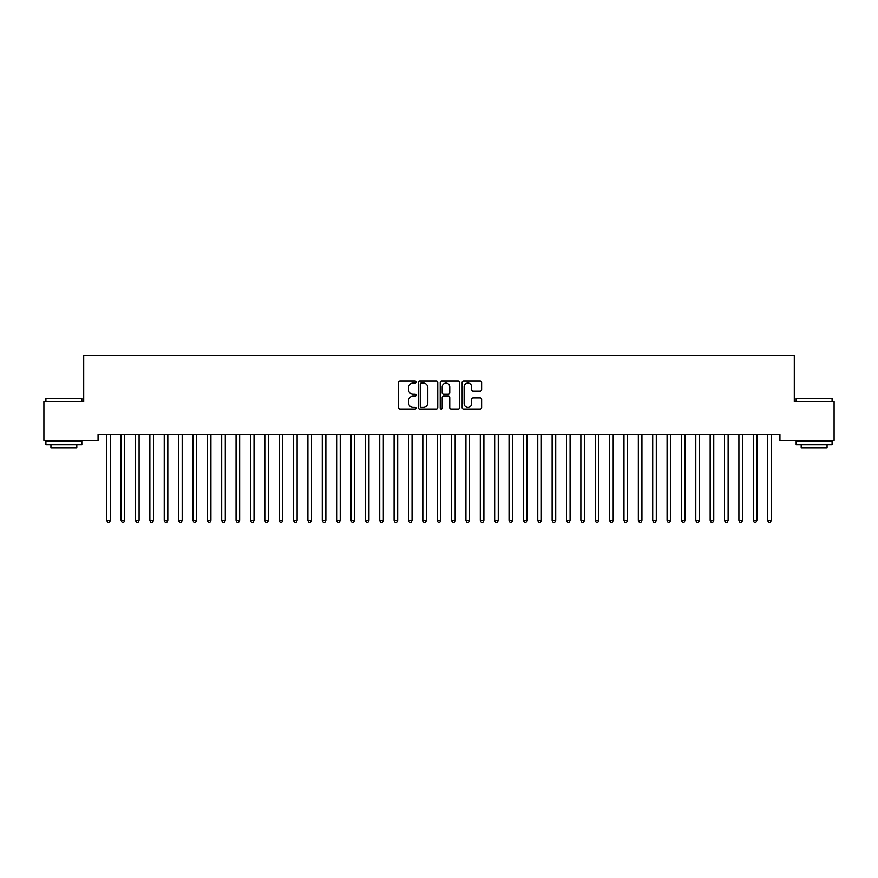 <?xml version="1.0" encoding="UTF-8"?>
<svg xmlns="http://www.w3.org/2000/svg" width="878" height="878" viewBox="0 0 878 878"><rect width="100%" height="100%" fill="white"/><g stroke="black" fill="none" stroke-linecap="round" stroke-linejoin="round"><path stroke-width="1.32" d="M416.018 382.051A0.988 0.988 0 0 0 415.031 381.063L400.039 381.063A1.405 1.405 0 0 0 398.634 382.468L398.634 407.853A1.405 1.405 0 0 0 400.039 409.269L415.031 409.269A0.988 0.988 0 0 0 416.018 408.281A0.988 0.988 0 0 0 415.031 407.293L413.088 407.293A4.511 4.511 0 0 1 408.577 402.782L408.577 400.664A4.511 4.511 0 0 1 413.088 396.154L415.031 396.154A0.988 0.988 0 0 0 416.018 395.166A0.988 0.988 0 0 0 415.031 394.178L413.088 394.178A4.511 4.511 0 0 1 408.577 389.667L408.577 387.549A4.511 4.511 0 0 1 413.088 383.038L415.031 383.038A0.988 0.988 0 0 0 416.018 382.051M480.211 391.006A1.405 1.405 0 0 0 481.627 389.591L481.627 382.468A1.405 1.405 0 0 0 480.211 381.063L463.573 381.063A1.405 1.405 0 0 0 462.168 382.468L462.168 407.853A1.405 1.405 0 0 0 463.573 409.269L480.211 409.269A1.405 1.405 0 0 0 481.627 407.853L481.627 399.26A1.405 1.405 0 0 0 480.211 397.844L473.088 397.844A1.405 1.405 0 0 0 471.684 399.26L471.684 403.518A3.775 3.775 0 0 1 467.908 407.293A3.775 3.775 0 0 1 464.133 403.518L464.133 386.814A3.775 3.775 0 0 1 467.908 383.038A3.775 3.775 0 0 1 471.684 386.814L471.684 389.591A1.405 1.405 0 0 0 473.088 391.006L480.211 391.006M779.938 434.676L98.062 434.676L98.062 440.427L43.9 440.427L43.9 401.63L83.695 401.63L83.695 355.656L794.305 355.656L794.305 401.63L834.1 401.63L834.1 440.427L779.938 440.427L779.938 434.676M437.771 382.468A1.405 1.405 0 0 0 436.355 381.063L419.717 381.063A1.405 1.405 0 0 0 418.301 382.468L418.301 407.853A1.405 1.405 0 0 0 419.717 409.269L436.355 409.269A1.405 1.405 0 0 0 437.771 407.853L437.771 382.468M441.645 381.063L458.283 381.063A1.405 1.405 0 0 1 459.699 382.468L459.699 407.853A1.405 1.405 0 0 1 458.283 409.269L451.16 409.269A1.405 1.405 0 0 1 449.755 407.853L449.755 397.558A1.405 1.405 0 0 0 448.34 396.154L443.62 396.154A1.405 1.405 0 0 0 442.205 397.558L442.205 408.281A0.988 0.988 0 0 1 441.217 409.269A0.988 0.988 0 0 1 440.229 408.281L440.229 382.468A1.405 1.405 0 0 1 441.645 381.063M421.264 383.038A0.988 0.988 0 0 0 420.277 384.026L420.277 406.305A0.988 0.988 0 0 0 421.264 407.293L423.306 407.293A4.511 4.511 0 0 0 427.827 402.782L427.827 387.549A4.511 4.511 0 0 0 423.306 383.038L421.264 383.038M449.755 386.88A3.775 3.775 0 0 0 445.98 383.104A3.775 3.775 0 0 0 442.205 386.88L442.205 392.773A1.405 1.405 0 0 0 443.62 394.178L448.34 394.178A1.405 1.405 0 0 0 449.755 392.773L449.755 386.88M110.54 434.676L110.452 434.884A1.438 1.438 0 0 0 110.354 435.422L110.354 520.478L106.754 520.478L106.754 435.422A1.438 1.438 0 0 0 106.655 434.884L106.567 434.676M110.354 520.478L109.267 522.344L107.829 522.344L106.754 520.478M124.906 434.676L124.819 434.884A1.438 1.438 0 0 0 124.72 435.422L124.72 520.478L121.12 520.478L121.12 435.422A1.438 1.438 0 0 0 121.021 434.884L120.934 434.676M124.72 520.478L123.633 522.344L122.207 522.344L121.12 520.478M139.273 434.676L139.185 434.884A1.438 1.438 0 0 0 139.086 435.422L139.086 520.478L135.486 520.478L135.486 435.422A1.438 1.438 0 0 0 135.388 434.884L135.3 434.676M139.086 520.478L138.011 522.344L136.573 522.344L135.486 520.478M45.908 398.469L81.83 398.469L45.908 398.469L45.908 401.63M81.83 444.729L45.908 444.729L45.908 441.14L81.83 441.14L81.83 444.729M76.803 444.729L76.803 448.032L50.935 448.032L50.935 444.729M796.17 398.469L832.092 398.469L796.17 398.469L796.17 401.63M832.092 444.729L796.17 444.729L796.17 441.14L832.092 441.14L832.092 444.729M827.065 444.729L827.065 448.032L801.197 448.032L801.197 444.729M153.639 434.676L153.551 434.884A1.438 1.438 0 0 0 153.452 435.422L153.452 520.478L149.864 520.478L149.864 435.422A1.438 1.438 0 0 0 149.754 434.884L149.666 434.676M153.452 520.478L152.377 522.344L150.939 522.344L149.864 520.478M168.005 434.676L167.917 434.884A1.438 1.438 0 0 0 167.819 435.422L167.819 520.478L164.23 520.478L164.23 435.422A1.438 1.438 0 0 0 164.12 434.884L164.032 434.676M167.819 520.478L166.743 522.344L165.305 522.344L164.23 520.478M182.372 434.676L182.284 434.884A1.438 1.438 0 0 0 182.185 435.422L182.185 520.478L178.596 520.478L178.596 435.422A1.438 1.438 0 0 0 178.486 434.884L178.41 434.676M182.185 520.478L181.109 522.344L179.672 522.344L178.596 520.478M196.738 434.676L196.661 434.884A1.438 1.438 0 0 0 196.551 435.422L196.551 520.478L192.962 520.478L192.962 435.422A1.438 1.438 0 0 0 192.853 434.884L192.776 434.676M196.551 520.478L195.476 522.344L194.038 522.344L192.962 520.478M211.104 434.676L211.027 434.884A1.438 1.438 0 0 0 210.918 435.422L210.918 520.478L207.329 520.478L207.329 435.422A1.438 1.438 0 0 0 207.219 434.884L207.142 434.676M210.918 520.478L209.842 522.344L208.404 522.344L207.329 520.478M225.47 434.676L225.394 434.884A1.438 1.438 0 0 0 225.284 435.422L225.284 520.478L221.695 520.478L221.695 435.422A1.438 1.438 0 0 0 221.596 434.884L221.508 434.676M225.284 520.478L224.208 522.344L222.771 522.344L221.695 520.478M239.848 434.676L239.76 434.884A1.438 1.438 0 0 0 239.65 435.422L239.65 520.478L236.061 520.478L236.061 435.422A1.438 1.438 0 0 0 235.962 434.884L235.875 434.676M239.65 520.478L238.575 522.344L237.137 522.344L236.061 520.478M254.214 434.676L254.126 434.884A1.438 1.438 0 0 0 254.016 435.422L254.016 520.478L250.428 520.478L250.428 435.422A1.438 1.438 0 0 0 250.329 434.884L250.241 434.676M254.016 520.478L252.941 522.344L251.503 522.344L250.428 520.478M268.58 434.676L268.492 434.884A1.438 1.438 0 0 0 268.394 435.422L268.394 520.478L264.794 520.478L264.794 435.422A1.438 1.438 0 0 0 264.695 434.884L264.607 434.676M268.394 520.478L267.307 522.344L265.869 522.344L264.794 520.478M282.946 434.676L282.859 434.884A1.438 1.438 0 0 0 282.76 435.422L282.76 520.478L279.16 520.478L279.16 435.422A1.438 1.438 0 0 0 279.061 434.884L278.974 434.676M282.76 520.478L281.673 522.344L280.247 522.344L279.16 520.478M297.313 434.676L297.225 434.884A1.438 1.438 0 0 0 297.126 435.422L297.126 520.478L293.526 520.478L293.526 435.422A1.438 1.438 0 0 0 293.428 434.884L293.34 434.676M297.126 520.478L296.051 522.344L294.613 522.344L293.526 520.478M311.679 434.676L311.591 434.884A1.438 1.438 0 0 0 311.492 435.422L311.492 520.478L307.904 520.478L307.904 435.422A1.438 1.438 0 0 0 307.794 434.884L307.706 434.676M311.492 520.478L310.417 522.344L308.979 522.344L307.904 520.478M326.045 434.676L325.957 434.884A1.438 1.438 0 0 0 325.859 435.422L325.859 520.478L322.27 520.478L322.27 435.422A1.438 1.438 0 0 0 322.16 434.884L322.072 434.676M325.859 520.478L324.783 522.344L323.345 522.344L322.27 520.478M340.412 434.676L340.324 434.884A1.438 1.438 0 0 0 340.225 435.422L340.225 520.478L336.636 520.478L336.636 435.422A1.438 1.438 0 0 0 336.526 434.884L336.45 434.676M340.225 520.478L339.149 522.344L337.712 522.344L336.636 520.478M354.778 434.676L354.701 434.884A1.438 1.438 0 0 0 354.591 435.422L354.591 520.478L351.002 520.478L351.002 435.422A1.438 1.438 0 0 0 350.893 434.884L350.816 434.676M354.591 520.478L353.516 522.344L352.078 522.344L351.002 520.478M369.144 434.676L369.067 434.884A1.438 1.438 0 0 0 368.958 435.422L368.958 520.478L365.369 520.478L365.369 435.422A1.438 1.438 0 0 0 365.259 434.884L365.182 434.676M368.958 520.478L367.882 522.344L366.444 522.344L365.369 520.478M383.51 434.676L383.434 434.884A1.438 1.438 0 0 0 383.324 435.422L383.324 520.478L379.735 520.478L379.735 435.422A1.438 1.438 0 0 0 379.636 434.884L379.548 434.676M383.324 520.478L382.248 522.344L380.811 522.344L379.735 520.478M397.888 434.676L397.8 434.884A1.438 1.438 0 0 0 397.69 435.422L397.69 520.478L394.101 520.478L394.101 435.422A1.438 1.438 0 0 0 394.002 434.884L393.915 434.676M397.69 520.478L396.615 522.344L395.177 522.344L394.101 520.478M412.254 434.676L412.166 434.884A1.438 1.438 0 0 0 412.056 435.422L412.056 520.478L408.468 520.478L408.468 435.422A1.438 1.438 0 0 0 408.369 434.884L408.281 434.676M412.056 520.478L410.981 522.344L409.543 522.344L408.468 520.478M426.62 434.676L426.532 434.884A1.438 1.438 0 0 0 426.434 435.422L426.434 520.478L422.834 520.478L422.834 435.422A1.438 1.438 0 0 0 422.735 434.884L422.647 434.676M426.434 520.478L425.347 522.344L423.909 522.344L422.834 520.478M440.986 434.676L440.899 434.884A1.438 1.438 0 0 0 440.8 435.422L440.8 520.478L437.2 520.478L437.2 435.422A1.438 1.438 0 0 0 437.101 434.884L437.014 434.676M440.8 520.478L439.713 522.344L438.287 522.344L437.2 520.478M455.353 434.676L455.265 434.884A1.438 1.438 0 0 0 455.166 435.422L455.166 520.478L451.566 520.478L451.566 435.422A1.438 1.438 0 0 0 451.468 434.884L451.38 434.676M455.166 520.478L454.091 522.344L452.653 522.344L451.566 520.478M469.719 434.676L469.631 434.884A1.438 1.438 0 0 0 469.532 435.422L469.532 520.478L465.944 520.478L465.944 435.422A1.438 1.438 0 0 0 465.834 434.884L465.746 434.676M469.532 520.478L468.457 522.344L467.019 522.344L465.944 520.478M484.085 434.676L483.997 434.884A1.438 1.438 0 0 0 483.899 435.422L483.899 520.478L480.31 520.478L480.31 435.422A1.438 1.438 0 0 0 480.2 434.884L480.112 434.676M483.899 520.478L482.823 522.344L481.385 522.344L480.31 520.478M498.452 434.676L498.364 434.884A1.438 1.438 0 0 0 498.265 435.422L498.265 520.478L494.676 520.478L494.676 435.422A1.438 1.438 0 0 0 494.566 434.884L494.49 434.676M498.265 520.478L497.189 522.344L495.752 522.344L494.676 520.478M512.818 434.676L512.741 434.884A1.438 1.438 0 0 0 512.631 435.422L512.631 520.478L509.042 520.478L509.042 435.422A1.438 1.438 0 0 0 508.933 434.884L508.856 434.676M512.631 520.478L511.556 522.344L510.118 522.344L509.042 520.478M527.184 434.676L527.107 434.884A1.438 1.438 0 0 0 526.998 435.422L526.998 520.478L523.409 520.478L523.409 435.422A1.438 1.438 0 0 0 523.299 434.884L523.222 434.676M526.998 520.478L525.922 522.344L524.484 522.344L523.409 520.478M541.55 434.676L541.474 434.884A1.438 1.438 0 0 0 541.364 435.422L541.364 520.478L537.775 520.478L537.775 435.422A1.438 1.438 0 0 0 537.676 434.884L537.588 434.676M541.364 520.478L540.288 522.344L538.851 522.344L537.775 520.478M555.928 434.676L555.84 434.884A1.438 1.438 0 0 0 555.73 435.422L555.73 520.478L552.141 520.478L552.141 435.422A1.438 1.438 0 0 0 552.042 434.884L551.955 434.676M555.73 520.478L554.655 522.344L553.217 522.344L552.141 520.478M570.294 434.676L570.206 434.884A1.438 1.438 0 0 0 570.096 435.422L570.096 520.478L566.508 520.478L566.508 435.422A1.438 1.438 0 0 0 566.409 434.884L566.321 434.676M570.096 520.478L569.021 522.344L567.583 522.344L566.508 520.478M584.66 434.676L584.572 434.884A1.438 1.438 0 0 0 584.474 435.422L584.474 520.478L580.874 520.478L580.874 435.422A1.438 1.438 0 0 0 580.775 434.884L580.687 434.676M584.474 520.478L583.387 522.344L581.949 522.344L580.874 520.478M599.026 434.676L598.939 434.884A1.438 1.438 0 0 0 598.84 435.422L598.84 520.478L595.24 520.478L595.24 435.422A1.438 1.438 0 0 0 595.141 434.884L595.054 434.676M598.84 520.478L597.753 522.344L596.327 522.344L595.24 520.478M613.393 434.676L613.305 434.884A1.438 1.438 0 0 0 613.206 435.422L613.206 520.478L609.606 520.478L609.606 435.422A1.438 1.438 0 0 0 609.508 434.884L609.42 434.676M613.206 520.478L612.131 522.344L610.693 522.344L609.606 520.478M627.759 434.676L627.671 434.884A1.438 1.438 0 0 0 627.572 435.422L627.572 520.478L623.984 520.478L623.984 435.422A1.438 1.438 0 0 0 623.874 434.884L623.786 434.676M627.572 520.478L626.497 522.344L625.059 522.344L623.984 520.478M642.125 434.676L642.037 434.884A1.438 1.438 0 0 0 641.939 435.422L641.939 520.478L638.35 520.478L638.35 435.422A1.438 1.438 0 0 0 638.24 434.884L638.152 434.676M641.939 520.478L640.863 522.344L639.425 522.344L638.35 520.478M656.492 434.676L656.404 434.884A1.438 1.438 0 0 0 656.305 435.422L656.305 520.478L652.716 520.478L652.716 435.422A1.438 1.438 0 0 0 652.606 434.884L652.53 434.676M656.305 520.478L655.229 522.344L653.792 522.344L652.716 520.478M670.858 434.676L670.781 434.884A1.438 1.438 0 0 0 670.671 435.422L670.671 520.478L667.082 520.478L667.082 435.422A1.438 1.438 0 0 0 666.973 434.884L666.896 434.676M670.671 520.478L669.596 522.344L668.158 522.344L667.082 520.478M685.224 434.676L685.147 434.884A1.438 1.438 0 0 0 685.038 435.422L685.038 520.478L681.449 520.478L681.449 435.422A1.438 1.438 0 0 0 681.339 434.884L681.262 434.676M685.038 520.478L683.962 522.344L682.524 522.344L681.449 520.478M699.59 434.676L699.514 434.884A1.438 1.438 0 0 0 699.404 435.422L699.404 520.478L695.815 520.478L695.815 435.422A1.438 1.438 0 0 0 695.716 434.884L695.628 434.676M699.404 520.478L698.328 522.344L696.891 522.344L695.815 520.478M713.968 434.676L713.88 434.884A1.438 1.438 0 0 0 713.77 435.422L713.77 520.478L710.181 520.478L710.181 435.422A1.438 1.438 0 0 0 710.082 434.884L709.995 434.676M713.77 520.478L712.695 522.344L711.257 522.344L710.181 520.478M728.334 434.676L728.246 434.884A1.438 1.438 0 0 0 728.136 435.422L728.136 520.478L724.548 520.478L724.548 435.422A1.438 1.438 0 0 0 724.449 434.884L724.361 434.676M728.136 520.478L727.061 522.344L725.623 522.344L724.548 520.478M742.7 434.676L742.612 434.884A1.438 1.438 0 0 0 742.514 435.422L742.514 520.478L738.914 520.478L738.914 435.422A1.438 1.438 0 0 0 738.815 434.884L738.727 434.676M742.514 520.478L741.427 522.344L739.989 522.344L738.914 520.478M757.066 434.676L756.979 434.884A1.438 1.438 0 0 0 756.88 435.422L756.88 520.478L753.28 520.478L753.28 435.422A1.438 1.438 0 0 0 753.181 434.884L753.094 434.676M756.88 520.478L755.793 522.344L754.367 522.344L753.28 520.478M771.433 434.676L771.345 434.884A1.438 1.438 0 0 0 771.246 435.422L771.246 520.478L767.646 520.478L767.646 435.422A1.438 1.438 0 0 0 767.548 434.884L767.46 434.676M771.246 520.478L770.171 522.344L768.733 522.344L767.646 520.478M81.83 401.63L81.83 398.469M73.642 441.14L73.642 440.427M54.096 441.14L54.096 440.427M832.092 401.63L832.092 398.469M823.904 441.14L823.904 440.427M804.358 441.14L804.358 440.427"/></g></svg>
